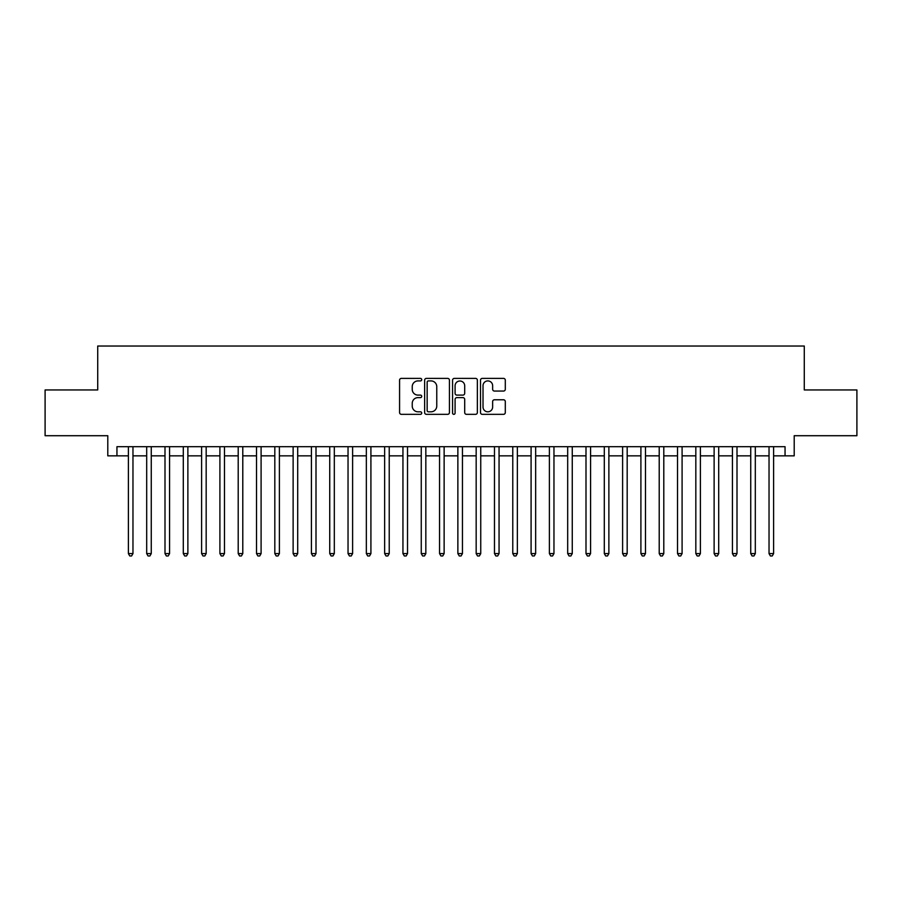 <?xml version="1.0" encoding="UTF-8"?>
<svg xmlns="http://www.w3.org/2000/svg" width="902" height="902" viewBox="0 0 902 902"><rect width="100%" height="100%" fill="white"/><g stroke="black" fill="none" stroke-linecap="round" stroke-linejoin="round"><path stroke-width="1.35" d="M421.719 379.652A1.263 1.263 0 0 0 420.456 378.389L401.367 378.389A1.793 1.793 0 0 0 399.575 380.193L399.575 412.53A1.793 1.793 0 0 0 401.367 414.334L420.456 414.334A1.263 1.263 0 0 0 421.719 413.071A1.263 1.263 0 0 0 420.456 411.808L417.987 411.808A5.75 5.75 0 0 1 412.237 406.069L412.237 403.363A5.75 5.75 0 0 1 417.987 397.624L420.456 397.624A1.263 1.263 0 0 0 421.719 396.361A1.263 1.263 0 0 0 420.456 395.099L417.987 395.099A5.75 5.75 0 0 1 412.237 389.36L412.237 386.654A5.75 5.75 0 0 1 417.987 380.915L420.456 380.915A1.263 1.263 0 0 0 421.719 379.652M503.508 391.062A1.793 1.793 0 0 0 505.3 389.269L505.3 380.193A1.793 1.793 0 0 0 503.508 378.389L482.311 378.389A1.793 1.793 0 0 0 480.507 380.193L480.507 412.53A1.793 1.793 0 0 0 482.311 414.334L503.508 414.334A1.793 1.793 0 0 0 505.3 412.53L505.3 401.57A1.793 1.793 0 0 0 503.508 399.778L494.431 399.778A1.793 1.793 0 0 0 492.639 401.57L492.639 407.005A4.803 4.803 0 0 1 487.835 411.808A4.803 4.803 0 0 1 483.021 407.005L483.021 385.718A4.803 4.803 0 0 1 487.835 380.915A4.803 4.803 0 0 1 492.639 385.718L492.639 389.269A1.793 1.793 0 0 0 494.431 391.062L503.508 391.062M116.944 455.848L116.944 446.693L785.056 446.693L785.056 455.848L794.211 455.848L794.211 435.711L856.9 435.711L856.9 389.957L804.28 389.957L804.28 346.03L97.72 346.03L97.72 389.957L45.1 389.957L45.1 435.711L107.789 435.711L107.789 455.848L128.388 455.848M449.433 380.193A1.793 1.793 0 0 0 447.629 378.389L426.432 378.389A1.793 1.793 0 0 0 424.639 380.193L424.639 412.53A1.793 1.793 0 0 0 426.432 414.334L447.629 414.334A1.793 1.793 0 0 0 449.433 412.53L449.433 380.193M454.371 378.389L475.568 378.389A1.793 1.793 0 0 1 477.361 380.193L477.361 412.53A1.793 1.793 0 0 1 475.568 414.334L466.492 414.334A1.793 1.793 0 0 1 464.699 412.53L464.699 399.417A1.793 1.793 0 0 0 462.906 397.624L456.886 397.624A1.793 1.793 0 0 0 455.093 399.417L455.093 413.071A1.263 1.263 0 0 1 453.83 414.334A1.263 1.263 0 0 1 452.567 413.071L452.567 380.193A1.793 1.793 0 0 1 454.371 378.389M132.966 455.848L146.688 455.848M151.265 455.848L164.998 455.848M169.565 455.848L183.298 455.848M187.875 455.848L201.597 455.848M206.175 455.848L219.908 455.848M224.485 455.848L238.207 455.848M242.785 455.848L256.518 455.848M261.095 455.848L274.817 455.848M279.394 455.848L293.127 455.848M297.705 455.848L311.427 455.848M316.004 455.848L329.737 455.848M334.315 455.848L348.037 455.848M352.614 455.848L366.347 455.848M370.914 455.848L384.647 455.848M389.224 455.848L402.946 455.848M407.524 455.848L421.257 455.848M425.834 455.848L439.556 455.848M444.134 455.848L457.866 455.848M462.444 455.848L476.166 455.848M480.743 455.848L494.476 455.848M499.054 455.848L512.776 455.848M517.353 455.848L531.086 455.848M535.653 455.848L549.386 455.848M553.963 455.848L567.685 455.848M572.263 455.848L585.996 455.848M590.573 455.848L604.295 455.848M608.873 455.848L622.606 455.848M627.183 455.848L640.905 455.848M645.482 455.848L659.215 455.848M663.793 455.848L677.515 455.848M682.092 455.848L695.825 455.848M700.403 455.848L714.125 455.848M718.702 455.848L732.435 455.848M737.002 455.848L750.735 455.848M755.312 455.848L769.034 455.848M773.612 455.848L785.056 455.848M428.405 380.915A1.263 1.263 0 0 0 427.153 382.166L427.153 410.557A1.263 1.263 0 0 0 428.405 411.808L431.009 411.808A5.75 5.75 0 0 0 436.76 406.069L436.76 386.654A5.75 5.75 0 0 0 431.009 380.915L428.405 380.915M464.699 385.808A4.803 4.803 0 0 0 459.896 381.005A4.803 4.803 0 0 0 455.093 385.808L455.093 393.306A1.793 1.793 0 0 0 456.886 395.099L462.906 395.099A1.793 1.793 0 0 0 464.699 393.306L464.699 385.808M132.966 446.693L132.966 553.591L128.388 553.591L128.388 446.693M132.966 553.591L131.591 555.97L129.753 555.97L128.388 553.591M151.265 446.693L151.265 553.591L146.688 553.591L146.688 446.693M151.265 553.591L149.89 555.97L148.063 555.97L146.688 553.591M169.565 446.693L169.565 553.591L164.998 553.591L164.998 446.693M169.565 553.591L168.2 555.97L166.363 555.97L164.998 553.591M187.875 446.693L187.875 553.591L183.298 553.591L183.298 446.693M187.875 553.591L186.5 555.97L184.673 555.97L183.298 553.591M206.175 446.693L206.175 553.591L201.597 553.591L201.597 446.693M206.175 553.591L204.81 555.97L202.973 555.97L201.597 553.591M224.485 446.693L224.485 553.591L219.908 553.591L219.908 446.693M224.485 553.591L223.11 555.97L221.283 555.97L219.908 553.591M242.785 446.693L242.785 553.591L238.207 553.591L238.207 446.693M242.785 553.591L241.409 555.97L239.582 555.97L238.207 553.591M261.095 446.693L261.095 553.591L256.518 553.591L256.518 446.693M261.095 553.591L259.72 555.97L257.893 555.97L256.518 553.591M279.394 446.693L279.394 553.591L274.817 553.591L274.817 446.693M279.394 553.591L278.019 555.97L276.192 555.97L274.817 553.591M297.705 446.693L297.705 553.591L293.127 553.591L293.127 446.693M297.705 553.591L296.33 555.97L294.503 555.97L293.127 553.591M316.004 446.693L316.004 553.591L311.427 553.591L311.427 446.693M316.004 553.591L314.629 555.97L312.802 555.97L311.427 553.591M334.315 446.693L334.315 553.591L329.737 553.591L329.737 446.693M334.315 553.591L332.939 555.97L331.102 555.97L329.737 553.591M352.614 446.693L352.614 553.591L348.037 553.591L348.037 446.693M352.614 553.591L351.239 555.97L349.412 555.97L348.037 553.591M370.914 446.693L370.914 553.591L366.347 553.591L366.347 446.693M370.914 553.591L369.549 555.97L367.712 555.97L366.347 553.591M389.224 446.693L389.224 553.591L384.647 553.591L384.647 446.693M389.224 553.591L387.849 555.97L386.022 555.97L384.647 553.591M407.524 446.693L407.524 553.591L402.946 553.591L402.946 446.693M407.524 553.591L406.159 555.97L404.322 555.97L402.946 553.591M425.834 446.693L425.834 553.591L421.257 553.591L421.257 446.693M425.834 553.591L424.459 555.97L422.632 555.97L421.257 553.591M444.134 446.693L444.134 553.591L439.556 553.591L439.556 446.693M444.134 553.591L442.758 555.97L440.931 555.97L439.556 553.591M462.444 446.693L462.444 553.591L457.866 553.591L457.866 446.693M462.444 553.591L461.069 555.97L459.242 555.97L457.866 553.591M480.743 446.693L480.743 553.591L476.166 553.591L476.166 446.693M480.743 553.591L479.368 555.97L477.541 555.97L476.166 553.591M499.054 446.693L499.054 553.591L494.476 553.591L494.476 446.693M499.054 553.591L497.678 555.97L495.841 555.97L494.476 553.591M517.353 446.693L517.353 553.591L512.776 553.591L512.776 446.693M517.353 553.591L515.978 555.97L514.151 555.97L512.776 553.591M535.653 446.693L535.653 553.591L531.086 553.591L531.086 446.693M535.653 553.591L534.288 555.97L532.451 555.97L531.086 553.591M553.963 446.693L553.963 553.591L549.386 553.591L549.386 446.693M553.963 553.591L552.588 555.97L550.761 555.97L549.386 553.591M572.263 446.693L572.263 553.591L567.685 553.591L567.685 446.693M572.263 553.591L570.898 555.97L569.061 555.97L567.685 553.591M590.573 446.693L590.573 553.591L585.996 553.591L585.996 446.693M590.573 553.591L589.198 555.97L587.371 555.97L585.996 553.591M608.873 446.693L608.873 553.591L604.295 553.591L604.295 446.693M608.873 553.591L607.497 555.97L605.67 555.97L604.295 553.591M627.183 446.693L627.183 553.591L622.606 553.591L622.606 446.693M627.183 553.591L625.808 555.97L623.981 555.97L622.606 553.591M645.482 446.693L645.482 553.591L640.905 553.591L640.905 446.693M645.482 553.591L644.107 555.97L642.28 555.97L640.905 553.591M663.793 446.693L663.793 553.591L659.215 553.591L659.215 446.693M663.793 553.591L662.418 555.97L660.591 555.97L659.215 553.591M682.092 446.693L682.092 553.591L677.515 553.591L677.515 446.693M682.092 553.591L680.717 555.97L678.89 555.97L677.515 553.591M700.403 446.693L700.403 553.591L695.825 553.591L695.825 446.693M700.403 553.591L699.027 555.97L697.19 555.97L695.825 553.591M718.702 446.693L718.702 553.591L714.125 553.591L714.125 446.693M718.702 553.591L717.327 555.97L715.5 555.97L714.125 553.591M737.002 446.693L737.002 553.591L732.435 553.591L732.435 446.693M737.002 553.591L735.637 555.97L733.8 555.97L732.435 553.591M755.312 446.693L755.312 553.591L750.735 553.591L750.735 446.693M755.312 553.591L753.937 555.97L752.11 555.97L750.735 553.591M773.612 446.693L773.612 553.591L769.034 553.591L769.034 446.693M773.612 553.591L772.247 555.97L770.409 555.97L769.034 553.591"/></g></svg>
